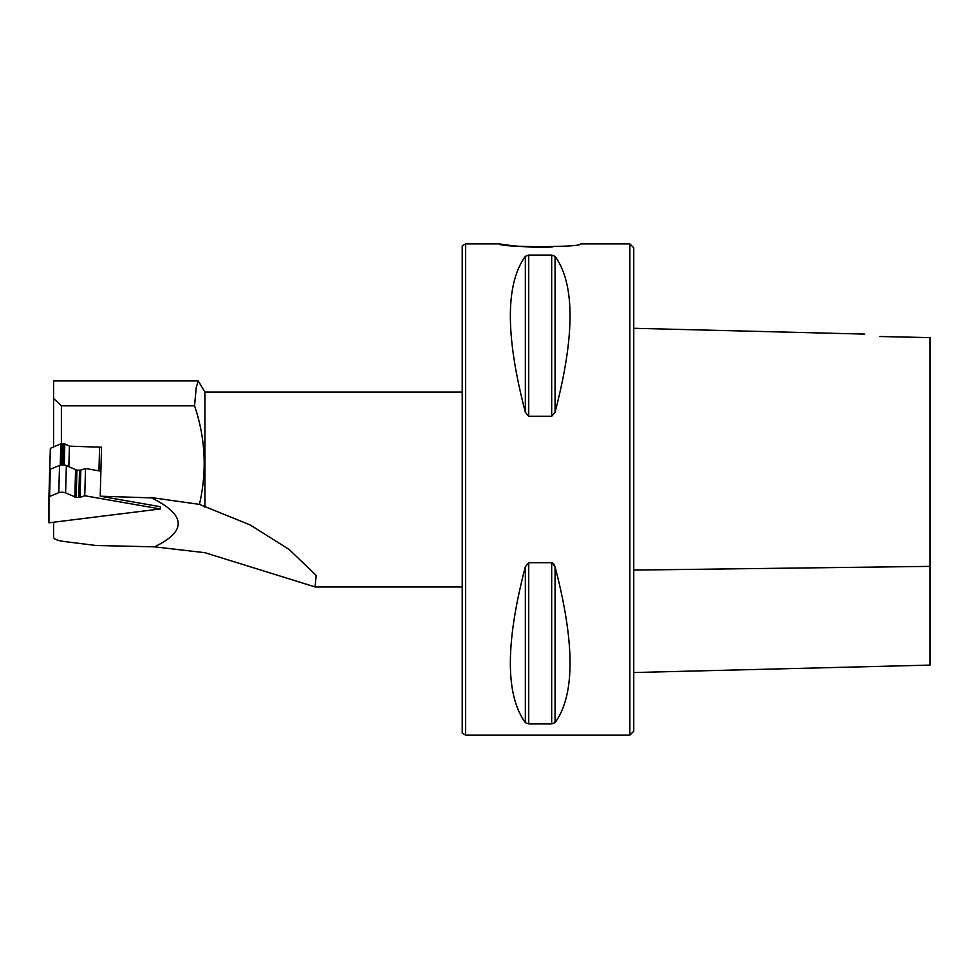 <?xml version="1.0" encoding="UTF-8"?>
<svg xmlns="http://www.w3.org/2000/svg" width="979" height="979" viewBox="0 0 979 979"><rect width="100%" height="100%" fill="white"/><g stroke="black" fill="none" stroke-linecap="round" stroke-linejoin="round"><path stroke-width="1.47" d="M53.588 522.223L53.588 537.275C53.955 539.16 57.369 540.567 63.843 541.473L96.175 545.499L154.437 546.833C187.062 531.23 186.096 514.917 151.537 497.895L100.213 496.194L160.372 506.706L160.311 508.958L84.769 495.753L80.058 497.381L76.178 497.454L65.605 492.853A3.94 1.016 1.6 0 0 58.789 492.682L48.95 496.72L48.95 522.798L160.311 508.958M100.213 496.194L101.535 447.256L69.423 446.155L64.798 443.915L60.82 443.817L50.333 448.345L49.77 469.455M465.6 243.893L499.657 243.893C497.148 247.54 583.251 247.54 580.743 243.893L629.864 243.893L633.756 247.785L633.756 731.215L629.864 735.107L465.6 735.107L462.223 733.161L462.223 245.839L465.6 243.893L465.6 735.107M154.437 546.833L204.917 552.694L315.054 586.91L316.193 575.395L289.294 549.598L250.196 524.94L199.435 504.381L150.595 497.467M204.917 507.134L204.917 392.041L198.223 380.941L196.253 387.329L194.552 405.82C205.492 438.139 207.12 470.997 199.435 504.381M53.588 446.938L53.588 380.929L198.223 380.929M53.588 398.441L61.383 405.82L194.552 405.82M555.056 256.363C575.016 283.861 575.016 335.821 555.056 412.232L551.679 416.295L528.721 416.295L525.344 412.232C505.372 335.821 505.372 283.861 525.344 256.363L528.721 255.054L551.679 255.054L555.056 256.363L555.056 412.232M552.18 562.766L555.056 566.768L553.698 563.867M555.056 722.637L555.056 566.768C575.016 643.179 575.016 695.139 555.056 722.637L551.679 723.946L528.721 723.946L525.344 722.637C505.372 695.139 505.372 643.179 525.344 566.768L528.721 562.705L551.679 562.705L551.679 723.946M499.657 243.893C498.666 243.918 527.693 248.629 552.633 246.928M629.864 243.893L629.864 735.107M61.383 405.82L61.383 443.683M879.754 336.507C860.871 333.386 860.871 333.386 879.754 336.507C860.871 333.386 860.871 333.386 879.754 336.507L930.05 337.62L930.05 665.096L633.756 672.536M930.05 625.348L930.05 349.148M99.601 446.913L98.952 470.85L100.886 471.193L85.503 468.5L84.769 495.753M69.423 446.155L68.86 466.787M48.95 496.72L49.684 469.467L59.535 465.429A3.94 1.016 1.6 0 1 66.352 465.6L76.913 470.201L80.804 470.128L85.503 468.5M551.679 255.054L551.679 416.295M528.721 255.054L528.721 416.295M525.344 256.363L525.344 412.232M528.721 723.946L528.721 562.705M525.344 722.637L525.344 566.768M633.756 570.096L930.05 566.376M60.82 443.817L60.233 465.209M62.179 443.646L61.591 465.025M63.439 443.683L62.864 465.001M64.798 443.915L64.222 465.086M59.535 465.429L58.789 492.682M50.321 469.32L49.574 496.573M66.352 465.6L65.605 492.853M75.567 469.969L74.82 497.222M76.913 470.201L76.178 497.454M79.519 470.263L78.785 497.516M80.804 470.128L80.058 497.381M315.054 586.959L462.223 586.959M204.917 392.041L462.223 392.041M633.756 328.283L864.702 334.096"/></g></svg>
